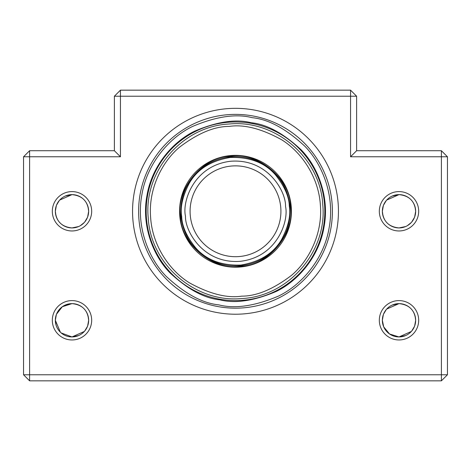 <?xml version="1.0" encoding="UTF-8"?>
<svg xmlns="http://www.w3.org/2000/svg" width="471" height="471" viewBox="0 0 471 471"><rect width="100%" height="100%" fill="white"/><g stroke="black" fill="none" stroke-linecap="round" stroke-linejoin="round"><path stroke-width="0.71" d="M239.621 267.051A55.925 55.925 0 0 0 291.272 207.158A55.925 55.925 0 0 0 231.379 155.507A55.925 55.925 0 0 0 179.728 215.394A55.925 55.925 0 0 0 239.621 267.051M235.5 308.169A96.891 96.891 0 0 1 138.609 211.279A96.891 96.891 0 0 1 235.5 114.388A96.891 96.891 0 0 1 332.391 211.279A96.891 96.891 0 0 1 235.5 308.169A96.891 96.891 0 0 0 252.432 115.878A96.891 96.891 0 0 1 235.5 308.169M55.972 215.818L55.343 211.279A16.656 16.656 0 0 1 71.998 194.623A16.656 16.656 0 0 1 88.648 211.279L87.624 217.031M71.998 227.929L78.686 226.527L71.998 227.929C61.725 226.875 56.173 221.323 55.343 211.279L56.114 206.269M55.972 324.819L55.343 320.28A16.656 16.656 0 0 1 71.998 303.624A16.656 16.656 0 0 1 88.648 320.28L87.624 326.032M78.686 335.529L71.998 336.936L61.171 332.932M382.982 324.819L382.352 320.28A16.656 16.656 0 0 1 399.002 303.624A16.656 16.656 0 0 1 415.657 320.28L414.633 326.032M405.696 335.529L399.002 336.936L389.535 333.98L383.724 326.898M382.982 215.818L382.352 211.279A16.656 16.656 0 0 1 399.002 194.623A16.656 16.656 0 0 1 415.657 211.279L414.633 217.031M399.002 227.929L405.696 226.527L399.002 227.929C388.728 226.875 383.182 221.323 382.352 211.279L383.123 206.269M383.688 326.827L382.352 320.28L383.123 315.27M383.488 314.239L386.332 309.476M386.656 309.106L399.002 303.624C409.275 304.684 414.827 310.236 415.657 320.28A16.656 16.656 0 0 1 399.002 336.936A16.656 16.656 0 0 1 382.352 320.28L383.376 314.528M383.488 205.232L386.332 200.475M386.656 200.104L399.002 194.623C409.275 195.677 414.827 201.229 415.657 211.279A16.656 16.656 0 0 1 399.002 227.929A16.656 16.656 0 0 1 382.352 211.279L383.376 205.527M392.314 196.03L399.002 194.623M392.314 305.031L399.002 303.624M60.388 332.22L55.343 320.28L56.114 315.27M56.479 314.239L62.307 306.733L71.998 303.624C82.272 304.684 87.818 310.236 88.648 320.28A16.656 16.656 0 0 1 71.998 336.936A16.656 16.656 0 0 1 55.343 320.28L56.367 314.528M56.479 205.232L59.322 200.475M59.646 200.104L71.998 194.623C82.272 195.677 87.818 201.229 88.648 211.279A16.656 16.656 0 0 1 71.998 227.929A16.656 16.656 0 0 1 55.343 211.279L56.367 205.527M65.304 196.03L71.998 194.623M65.304 305.031L71.998 303.624M235.5 314.222A102.949 102.949 0 0 1 132.551 211.279A102.949 102.949 0 0 1 235.5 108.33A102.949 102.949 0 0 1 338.449 211.279A102.949 102.949 0 0 1 235.5 314.222M415.028 315.741L415.657 320.28L414.886 325.29M414.521 326.321L411.678 331.084M411.354 331.454L399.002 336.936M415.028 206.734L415.657 211.279L414.886 216.283M414.521 217.319L411.678 222.076M411.354 222.453L407.362 225.68M88.018 315.741L88.648 320.28L87.877 325.29M87.512 326.321L84.668 331.084M84.344 331.454L71.998 336.936M88.018 206.734L88.648 211.279L87.877 216.283M87.512 217.319L84.668 222.076M84.344 222.453L80.353 225.68M418.684 320.28A19.682 19.682 0 0 1 399.002 339.962A19.682 19.682 0 0 1 379.326 320.28A19.682 19.682 0 0 1 399.002 300.598A19.682 19.682 0 0 1 418.684 320.28M418.684 211.279A19.682 19.682 0 0 1 399.002 230.961A19.682 19.682 0 0 1 379.326 211.279A19.682 19.682 0 0 1 399.002 191.597A19.682 19.682 0 0 1 418.684 211.279M91.674 320.28A19.682 19.682 0 0 1 71.998 339.962A19.682 19.682 0 0 1 52.316 320.28A19.682 19.682 0 0 1 71.998 300.598A19.682 19.682 0 0 1 91.674 320.28M91.674 211.279A19.682 19.682 0 0 1 71.998 230.961A19.682 19.682 0 0 1 52.316 211.279A19.682 19.682 0 0 1 71.998 191.597A19.682 19.682 0 0 1 91.674 211.279M356.612 96.219L350.559 96.219L350.559 156.778L441.392 156.778L441.392 374.781L447.45 374.781L447.45 156.778L441.392 156.778L441.392 150.72L356.612 150.72L356.612 96.219L350.559 90.161L120.441 90.161L114.388 96.219L114.388 150.72L29.608 150.72L23.55 156.778L23.55 374.781L29.608 374.781L29.608 156.778L23.55 156.778M447.45 156.778L441.392 150.72M120.441 90.161L120.441 96.219L350.559 96.219L350.559 90.161M29.608 150.72L29.608 156.778L120.441 156.778L120.441 96.219L114.388 96.219M441.392 374.781L29.608 374.781L29.608 380.839L441.392 380.839L441.392 374.781M23.55 374.781L29.608 380.839M441.392 380.839L447.45 374.781M350.559 156.778L356.612 150.72M120.441 156.778L114.388 150.72M280.704 206.881A45.416 45.416 0 0 1 239.892 256.483A45.416 45.416 0 0 1 190.296 215.671A45.416 45.416 0 0 1 231.108 166.075A45.416 45.416 0 0 1 280.704 206.881M181.105 216.566A54.654 54.654 0 0 0 240.787 265.673A54.654 54.654 0 0 0 289.895 205.992A54.654 54.654 0 0 0 230.213 156.878A54.654 54.654 0 0 0 181.105 216.566A54.654 54.654 0 0 1 230.213 156.878A54.654 54.654 0 0 1 289.895 205.992M180.499 216.625C175.477 189.525 202.595 156.566 230.154 156.278C257.254 151.25 290.213 178.374 290.501 205.933C295.523 233.033 268.405 265.991 240.846 266.274C213.746 271.302 180.787 244.178 180.499 216.625M218.568 306.68A96.891 96.891 0 0 1 138.609 211.279M219.892 299.226A89.319 89.319 0 0 1 147.553 195.665A89.319 89.319 0 0 1 251.108 123.331A89.319 89.319 0 0 1 323.447 226.887A89.319 89.319 0 0 1 219.892 299.226A89.319 89.319 0 0 0 323.447 226.887A89.319 89.319 0 0 0 251.108 123.331M229.236 126.411C243.901 124.191 261.293 128.595 281.405 139.622C300.592 151.303 318.573 176.178 320.368 205.009C322.829 233.793 308.699 261.04 291.431 275.411C273.156 289.276 256.601 296.188 241.764 296.141C227.099 298.367 209.707 293.963 189.595 282.93C170.408 271.255 152.427 246.38 150.632 217.543C148.171 188.759 162.301 161.512 179.569 147.146C197.844 133.281 214.399 126.369 229.236 126.411M185.474 216.142C184.885 230.967 203.266 264.219 240.363 261.305C277.325 257.025 288.959 220.852 285.526 206.416C286.115 191.585 267.734 158.333 230.637 161.253C193.675 165.533 182.041 201.7 185.474 216.142M289.294 206.051C290.919 215.329 288.382 226.433 281.67 239.368C273.598 253.333 259.951 261.9 240.728 265.073C221.252 265.662 206.216 259.886 195.6 247.734C186.528 236.336 181.894 225.927 181.706 216.507C180.081 207.228 182.618 196.119 189.33 183.184C197.402 169.219 211.049 160.652 230.272 157.485C249.748 156.89 264.784 162.672 275.4 174.818C284.472 186.216 289.106 196.631 289.294 206.051M218.885 304.89C202.395 303.247 184.779 293.686 166.039 276.2C148.489 258.267 135.878 226.374 141.889 194.664C147.158 162.819 169.972 137.214 192.627 126.416C216.236 116.449 236.065 113.529 252.115 117.668C268.605 119.304 286.221 128.866 304.961 146.357C322.511 164.291 335.122 196.177 329.111 227.893C323.842 259.733 301.028 285.338 278.373 296.135C254.764 306.109 234.935 309.023 218.885 304.89M251.214 122.731C236.036 118.822 217.278 121.583 194.947 131.015C173.516 141.223 151.939 165.445 146.958 195.565C141.271 225.556 153.199 255.724 169.801 272.685C187.523 289.223 204.184 298.273 219.786 299.821C234.964 303.736 253.722 300.975 276.053 291.543C297.484 281.328 319.061 257.113 324.042 226.993C329.729 196.996 317.801 166.834 301.199 149.872C283.477 133.328 266.816 124.285 251.214 122.731M229.053 124.008C275.582 119.363 320.527 158.103 322.77 204.832C327.416 251.379 288.658 296.306 241.947 298.543C195.412 303.194 150.473 264.443 148.23 217.72C143.584 171.173 182.348 126.246 229.053 124.008"/></g></svg>
